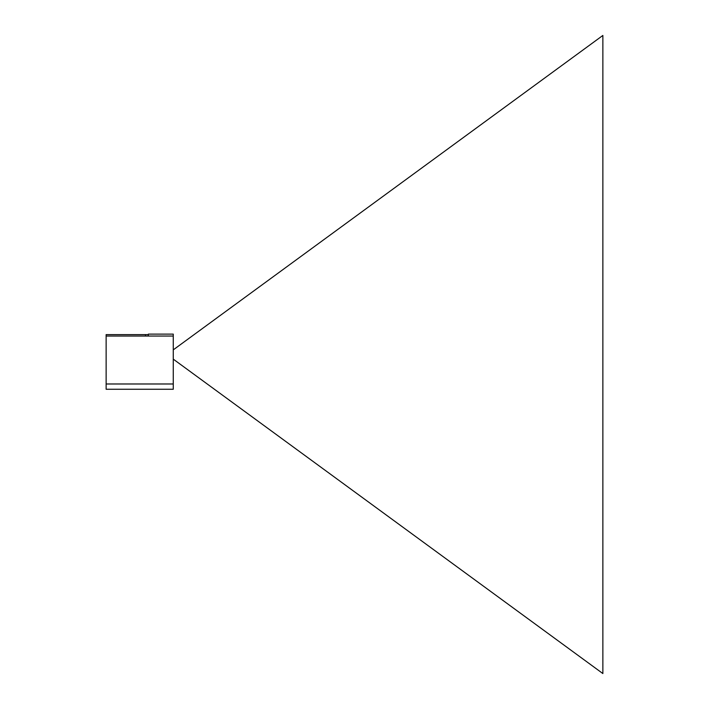 <?xml version="1.0" encoding="UTF-8"?>
<svg xmlns="http://www.w3.org/2000/svg" width="709" height="709" viewBox="0 0 709 709"><rect width="100%" height="100%" fill="white"/><g stroke="black" fill="none" stroke-linecap="round" stroke-linejoin="round"><path stroke-width="1.06" d="M148.332 334.604L106.137 334.604L106.137 389.259L173.262 389.259L173.262 383.986L106.137 383.986M106.137 368.166L106.137 382.55M148.332 336.039L148.332 334.125L173.262 334.125L173.262 383.986M145.451 336.039L145.451 334.604M106.137 336.039L173.262 336.039M173.262 359.135L602.863 673.55L602.863 35.45L173.262 349.865L602.863 35.45"/></g></svg>
